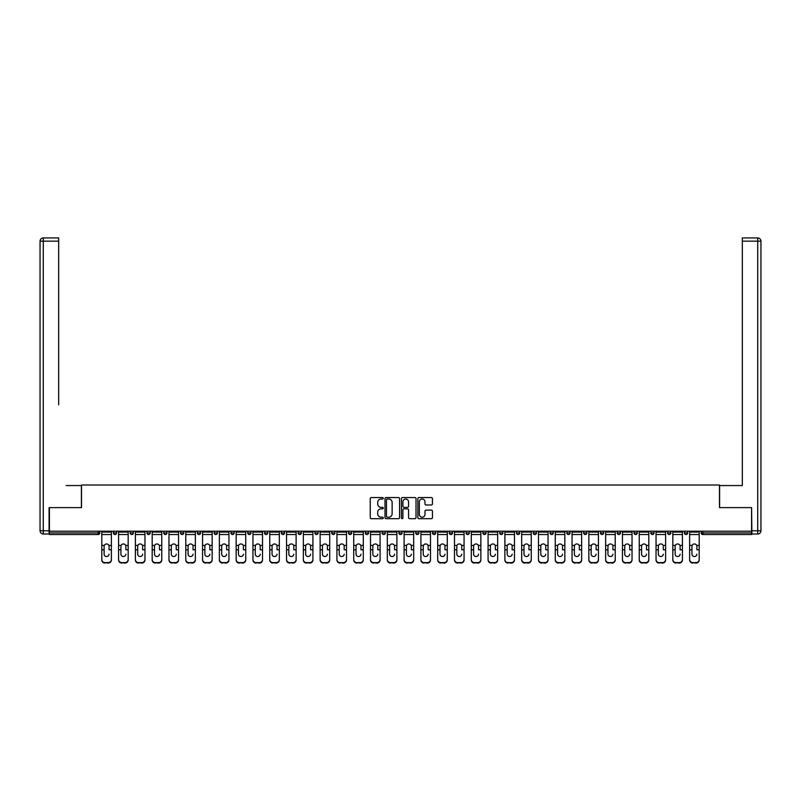 <?xml version="1.0" encoding="UTF-8"?>
<svg xmlns="http://www.w3.org/2000/svg" width="801" height="801" viewBox="0 0 801 801"><rect width="100%" height="100%" fill="white"/><g stroke="black" fill="none" stroke-linecap="round" stroke-linejoin="round"><path stroke-width="1.2" d="M383.279 498.282A0.741 0.741 0 0 0 382.538 497.541L371.304 497.541A1.061 1.061 0 0 0 370.252 498.592L370.252 517.616A1.061 1.061 0 0 0 371.304 518.678L382.538 518.678A0.741 0.741 0 0 0 383.279 517.937A0.741 0.741 0 0 0 382.538 517.196L381.086 517.196A3.384 3.384 0 0 1 377.702 513.811L377.702 512.229A3.384 3.384 0 0 1 381.086 508.845L382.538 508.845A0.741 0.741 0 0 0 383.279 508.104A0.741 0.741 0 0 0 382.538 507.363L381.086 507.363A3.384 3.384 0 0 1 377.702 503.989L377.702 502.397A3.384 3.384 0 0 1 381.086 499.023L382.538 499.023A0.741 0.741 0 0 0 383.279 498.282M431.389 504.99A1.061 1.061 0 0 0 432.44 503.929L432.44 498.592A1.061 1.061 0 0 0 431.389 497.541L418.913 497.541A1.061 1.061 0 0 0 417.862 498.592L417.862 517.616A1.061 1.061 0 0 0 418.913 518.678L431.389 518.678A1.061 1.061 0 0 0 432.44 517.616L432.44 511.168A1.061 1.061 0 0 0 431.389 510.117L426.052 510.117A1.061 1.061 0 0 0 424.991 511.168L424.991 514.372A2.824 2.824 0 0 1 422.167 517.196A2.824 2.824 0 0 1 419.334 514.372L419.334 501.847A2.824 2.824 0 0 1 422.167 499.023A2.824 2.824 0 0 1 424.991 501.847L424.991 503.929A1.061 1.061 0 0 0 426.052 504.99L431.389 504.99M51.785 237.927L43.284 237.927L58.673 237.927L51.785 237.927L58.673 237.927L58.673 241.161L43.284 241.161L43.284 530.773L49.091 530.773L49.091 507.624L81.502 507.624L81.502 485.016L719.498 485.016L719.498 507.624L751.588 507.624L751.588 531.203L49.412 531.203L49.412 532.925L98.183 532.925L98.183 531.203M49.412 507.624L49.412 531.203M399.579 498.592A1.061 1.061 0 0 0 398.518 497.541L386.052 497.541A1.061 1.061 0 0 0 384.991 498.592L384.991 517.616A1.061 1.061 0 0 0 386.052 518.678L398.518 518.678A1.061 1.061 0 0 0 399.579 517.616L399.579 498.592M402.482 497.541L414.948 497.541A1.061 1.061 0 0 1 416.009 498.592L416.009 517.616A1.061 1.061 0 0 1 414.948 518.678L409.611 518.678A1.061 1.061 0 0 1 408.56 517.616L408.56 509.907A1.061 1.061 0 0 0 407.499 508.845L403.964 508.845A1.061 1.061 0 0 0 402.903 509.907L402.903 517.937A0.741 0.741 0 0 1 402.162 518.678A0.741 0.741 0 0 1 401.421 517.937L401.421 498.592A1.061 1.061 0 0 1 402.482 497.541M99.805 531.203L99.805 532.925A1.612 1.612 0 0 1 98.183 534.537L49.412 534.537L49.412 532.925M751.588 531.203L751.588 534.537L702.817 534.537A1.612 1.612 0 0 1 701.195 532.925L701.195 531.203M113.372 532.925A1.612 1.612 0 0 0 114.984 534.537A1.612 1.612 0 0 0 116.596 532.925L116.596 531.203L116.596 532.925L113.372 532.925A1.612 1.612 0 0 0 114.984 534.537A1.612 1.612 0 0 1 113.372 532.925L113.372 531.203M98.183 534.537A1.612 1.612 0 0 0 99.805 532.925A1.612 1.612 0 0 1 98.183 534.537L98.183 532.925L99.805 532.925M130.162 531.203L130.162 532.925L130.162 531.203M133.397 531.203L133.397 532.925L133.397 531.203M146.953 532.925A1.612 1.612 0 0 0 148.575 534.537A1.612 1.612 0 0 0 150.188 532.925A1.612 1.612 0 0 1 148.575 534.537A1.612 1.612 0 0 0 150.188 532.925L150.188 531.203L150.188 532.925L146.953 532.925A1.612 1.612 0 0 0 148.575 534.537A1.612 1.612 0 0 1 146.953 532.925L146.953 531.203M163.754 531.203L163.754 532.925L163.754 531.203M166.978 531.203L166.978 532.925A1.612 1.612 0 0 1 165.366 534.537A1.612 1.612 0 0 1 163.754 532.925A1.612 1.612 0 0 0 165.366 534.537A1.612 1.612 0 0 0 166.978 532.925A1.612 1.612 0 0 1 165.366 534.537A1.612 1.612 0 0 1 163.754 532.925L166.978 532.925M180.545 532.925A1.612 1.612 0 0 0 182.167 534.537A1.612 1.612 0 0 0 183.779 532.925A1.612 1.612 0 0 1 182.167 534.537A1.612 1.612 0 0 0 183.779 532.925L183.779 531.203L183.779 532.925L180.545 532.925A1.612 1.612 0 0 0 182.167 534.537A1.612 1.612 0 0 1 180.545 532.925L180.545 531.203M200.57 531.203L200.57 532.925A1.612 1.612 0 0 1 198.958 534.537A1.612 1.612 0 0 1 197.346 532.925L197.346 531.203M215.749 534.537A1.612 1.612 0 0 0 217.371 532.925L217.371 531.203L217.371 532.925A1.612 1.612 0 0 1 215.749 534.537A1.612 1.612 0 0 1 214.137 532.925L214.137 531.203M234.162 531.203L234.162 532.925A1.612 1.612 0 0 1 232.55 534.537A1.612 1.612 0 0 1 230.938 532.925L230.938 531.203M250.963 531.203L250.963 532.925A1.612 1.612 0 0 1 249.341 534.537A1.612 1.612 0 0 1 247.729 532.925L247.729 531.203M264.52 531.203L264.52 532.925L264.52 531.203M267.754 531.203L267.754 532.925L267.754 531.203M284.545 531.203L284.545 532.925A1.612 1.612 0 0 1 282.933 534.537A1.612 1.612 0 0 1 281.321 532.925L281.321 531.203M298.112 531.203L298.112 532.925L298.112 531.203M301.346 531.203L301.346 532.925A1.612 1.612 0 0 1 299.724 534.537A1.612 1.612 0 0 1 298.112 532.925L301.346 532.925A1.612 1.612 0 0 1 299.724 534.537M318.137 531.203L318.137 532.925L314.913 532.925A1.612 1.612 0 0 0 316.525 534.537A1.612 1.612 0 0 1 314.913 532.925L314.913 531.203M334.938 531.203L334.938 532.925A1.612 1.612 0 0 1 333.316 534.537A1.612 1.612 0 0 1 331.704 532.925L331.704 531.203M351.729 531.203L351.729 532.925A1.612 1.612 0 0 1 350.117 534.537A1.612 1.612 0 0 1 348.495 532.925L348.495 531.203M365.296 531.203L365.296 532.925L365.296 531.203M368.52 531.203L368.52 532.925A1.612 1.612 0 0 1 366.908 534.537A1.612 1.612 0 0 1 365.296 532.925L368.52 532.925A1.612 1.612 0 0 1 366.908 534.537M383.709 534.537A1.612 1.612 0 0 0 385.321 532.925L385.321 531.203L385.321 532.925A1.612 1.612 0 0 1 383.709 534.537A1.612 1.612 0 0 1 382.087 532.925L382.087 531.203M402.112 531.203L402.112 532.925A1.612 1.612 0 0 1 400.5 534.537A1.612 1.612 0 0 1 398.888 532.925L398.888 531.203M418.913 531.203L418.913 532.925A1.612 1.612 0 0 1 417.291 534.537A1.612 1.612 0 0 1 415.679 532.925L415.679 531.203M432.48 531.203L432.48 532.925L432.48 531.203M435.704 531.203L435.704 532.925A1.612 1.612 0 0 1 434.092 534.537A1.612 1.612 0 0 1 432.48 532.925L435.704 532.925A1.612 1.612 0 0 1 434.092 534.537M449.271 531.203L449.271 532.925L449.271 531.203M452.505 531.203L452.505 532.925A1.612 1.612 0 0 1 450.883 534.537A1.612 1.612 0 0 1 449.271 532.925L452.505 532.925A1.612 1.612 0 0 1 450.883 534.537M466.062 531.203L466.062 532.925L466.062 531.203M469.296 531.203L469.296 532.925L469.296 531.203M482.863 531.203L482.863 532.925L482.863 531.203M486.087 531.203L486.087 532.925L486.087 531.203M502.888 531.203L502.888 532.925A1.612 1.612 0 0 1 501.276 534.537A1.612 1.612 0 0 1 499.654 532.925L499.654 531.203M519.679 531.203L519.679 532.925L516.455 532.925A1.612 1.612 0 0 0 518.067 534.537A1.612 1.612 0 0 1 516.455 532.925L516.455 531.203M536.48 531.203L536.48 532.925A1.612 1.612 0 0 1 534.858 534.537A1.612 1.612 0 0 1 533.246 532.925L533.246 531.203M550.037 531.203L550.037 532.925L550.037 531.203M553.271 531.203L553.271 532.925L553.271 531.203M570.062 531.203L570.062 532.925A1.612 1.612 0 0 1 568.45 534.537A1.612 1.612 0 0 1 566.838 532.925L566.838 531.203M586.863 531.203L586.863 532.925L583.629 532.925A1.612 1.612 0 0 0 585.251 534.537A1.612 1.612 0 0 1 583.629 532.925L583.629 531.203M603.654 531.203L603.654 532.925A1.612 1.612 0 0 1 602.042 534.537A1.612 1.612 0 0 1 600.43 532.925L600.43 531.203M620.455 531.203L620.455 532.925L617.221 532.925A1.612 1.612 0 0 0 618.833 534.537A1.612 1.612 0 0 1 617.221 532.925L617.221 531.203M637.246 531.203L637.246 532.925A1.612 1.612 0 0 1 635.634 534.537A1.612 1.612 0 0 1 634.022 532.925L634.022 531.203M654.047 531.203L654.047 532.925L650.812 532.925A1.612 1.612 0 0 0 652.425 534.537A1.612 1.612 0 0 1 650.812 532.925L650.812 531.203M670.837 531.203L670.837 532.925A1.612 1.612 0 0 1 669.225 534.537A1.612 1.612 0 0 1 667.603 532.925L667.603 531.203M687.628 531.203L687.628 532.925L684.404 532.925A1.612 1.612 0 0 0 686.016 534.537A1.612 1.612 0 0 1 684.404 532.925L684.404 531.203M131.775 534.537A1.612 1.612 0 0 1 130.162 532.925L133.397 532.925A1.612 1.612 0 0 1 131.775 534.537A1.612 1.612 0 0 0 133.397 532.925A1.612 1.612 0 0 1 131.775 534.537M266.142 534.537A1.612 1.612 0 0 1 264.52 532.925L267.754 532.925A1.612 1.612 0 0 1 266.142 534.537A1.612 1.612 0 0 0 267.754 532.925M316.525 534.537A1.612 1.612 0 0 0 318.137 532.925A1.612 1.612 0 0 1 316.525 534.537A1.612 1.612 0 0 1 314.913 532.925M467.684 534.537A1.612 1.612 0 0 1 466.062 532.925A1.612 1.612 0 0 0 467.684 534.537A1.612 1.612 0 0 0 469.296 532.925A1.612 1.612 0 0 1 467.684 534.537A1.612 1.612 0 0 1 466.062 532.925L469.296 532.925M484.475 534.537A1.612 1.612 0 0 1 482.863 532.925A1.612 1.612 0 0 0 484.475 534.537A1.612 1.612 0 0 0 486.087 532.925A1.612 1.612 0 0 1 484.475 534.537A1.612 1.612 0 0 1 482.863 532.925L486.087 532.925A1.612 1.612 0 0 1 484.475 534.537M519.679 532.925A1.612 1.612 0 0 1 518.067 534.537A1.612 1.612 0 0 0 519.679 532.925A1.612 1.612 0 0 1 518.067 534.537A1.612 1.612 0 0 1 516.455 532.925M551.659 534.537A1.612 1.612 0 0 1 550.037 532.925A1.612 1.612 0 0 0 551.659 534.537A1.612 1.612 0 0 0 553.271 532.925A1.612 1.612 0 0 1 551.659 534.537A1.612 1.612 0 0 1 550.037 532.925L553.271 532.925M585.251 534.537A1.612 1.612 0 0 0 586.863 532.925A1.612 1.612 0 0 1 585.251 534.537A1.612 1.612 0 0 1 583.629 532.925M620.455 532.925A1.612 1.612 0 0 1 618.833 534.537A1.612 1.612 0 0 0 620.455 532.925A1.612 1.612 0 0 1 618.833 534.537A1.612 1.612 0 0 1 617.221 532.925M652.425 534.537A1.612 1.612 0 0 0 654.047 532.925A1.612 1.612 0 0 1 652.425 534.537A1.612 1.612 0 0 1 650.812 532.925M669.225 534.537A1.612 1.612 0 0 0 670.837 532.925A1.612 1.612 0 0 1 669.225 534.537M686.016 534.537A1.612 1.612 0 0 0 687.628 532.925A1.612 1.612 0 0 1 686.016 534.537A1.612 1.612 0 0 1 684.404 532.925M702.817 531.203L702.817 534.537A1.612 1.612 0 0 1 701.195 532.925L751.588 532.925M387.213 499.023A0.741 0.741 0 0 0 386.472 499.764L386.472 516.455A0.741 0.741 0 0 0 387.213 517.196L388.745 517.196A3.384 3.384 0 0 0 392.13 513.811L392.13 502.397A3.384 3.384 0 0 0 388.745 499.023L387.213 499.023M408.56 501.897A2.824 2.824 0 0 0 405.727 499.073A2.824 2.824 0 0 0 402.903 501.897L402.903 506.312A1.061 1.061 0 0 0 403.964 507.363L407.499 507.363A1.061 1.061 0 0 0 408.56 506.312L408.56 501.897M109.056 546.352L109.056 549.796L111.379 549.796L111.379 531.203M101.797 550.257L101.797 560.009L101.797 545.411L104.31 545.411L104.11 546.352L104.31 545.411A2.473 2.373 0 0 1 108.866 545.411L111.379 545.411M106.583 556.505A2.473 2.343 180 0 0 109.056 554.162A2.473 2.343 180 0 1 106.583 556.505A2.473 2.343 180 0 1 104.11 554.162L104.11 546.352M111.379 559.559L111.379 560.009A3.234 3.054 180 0 1 108.145 563.073L108.145 562.612A3.234 3.054 0 0 0 111.379 559.559L111.379 549.796M101.797 559.559A3.234 3.054 0 0 0 105.021 562.612L108.145 563.073M105.021 563.073A3.234 3.054 180 0 1 101.797 560.009M105.021 562.612L108.145 562.612M101.797 545.411L101.797 531.203M81.392 507.624L81.392 485.556L66.103 485.556M58.673 241.161L58.673 404.805M49.091 530.773L49.091 533.997L43.284 533.997A3.234 3.234 0 0 1 40.05 530.773L40.05 241.161A3.234 3.234 0 0 1 43.284 237.927A3.234 3.234 0 0 0 40.05 241.161A3.234 3.234 0 0 1 43.284 237.927A3.234 3.234 0 0 0 40.05 241.161L43.284 241.161L43.284 237.927M734.897 485.556L742.327 485.556L742.327 237.927L757.716 237.927L742.327 237.927M719.608 507.624L719.608 485.556L742.327 485.556L742.327 404.805M751.909 530.773L757.716 530.773L757.716 241.161L760.95 241.161A3.234 3.234 0 0 0 757.716 237.927A3.234 3.234 0 0 1 760.95 241.161L760.95 530.773A3.234 3.234 0 0 1 757.716 533.997L751.909 533.997L751.588 507.624M125.857 546.352L125.857 549.796L128.17 549.796L128.17 531.203M118.588 550.257L118.588 560.009L118.588 545.411L121.101 545.411L120.901 546.352L121.101 545.411A2.473 2.373 0 0 1 125.657 545.411L128.17 545.411M123.384 556.505A2.473 2.343 180 0 0 125.857 554.162A2.473 2.343 180 0 1 123.384 556.505A2.473 2.343 180 0 1 120.901 554.162L120.901 546.352M142.648 546.352L142.648 549.796L144.961 549.796L144.961 531.203M135.389 550.257L135.389 560.009L135.389 545.411L137.892 545.411L137.702 546.352L137.892 545.411A2.473 2.373 0 0 1 142.458 545.411L144.961 545.411M140.175 556.505A2.473 2.343 180 0 0 142.648 554.162A2.473 2.343 180 0 1 140.175 556.505A2.473 2.343 180 0 1 137.702 554.162L137.702 546.352M159.449 546.352L159.449 549.796L161.762 549.796L161.762 531.203M152.18 550.257L152.18 560.009L152.18 545.411L154.693 545.411L154.493 546.352L154.693 545.411A2.473 2.373 0 0 1 159.249 545.411L161.762 545.411M156.966 556.505A2.473 2.343 180 0 0 159.449 554.162A2.473 2.343 180 0 1 156.966 556.505A2.473 2.343 180 0 1 154.493 554.162L154.493 546.352M176.24 546.352L176.24 549.796L178.553 549.796L178.553 531.203M168.971 550.257L168.971 560.009L168.971 545.411L171.484 545.411L171.294 546.352L171.484 545.411A2.473 2.373 0 0 1 176.04 545.411L178.553 545.411M173.767 556.505A2.473 2.343 180 0 0 176.24 554.162A2.473 2.343 180 0 1 173.767 556.505A2.473 2.343 180 0 1 171.294 554.162L171.294 546.352M193.041 546.352L193.041 549.796L195.354 549.796L195.354 531.203M185.772 550.257L185.772 560.009L185.772 545.411L188.285 545.411L188.085 546.352L188.285 545.411A2.473 2.373 0 0 1 192.841 545.411L195.354 545.411M190.558 556.505A2.473 2.343 180 0 0 193.041 554.162A2.473 2.343 180 0 1 190.558 556.505A2.473 2.343 180 0 1 188.085 554.162L188.085 546.352M128.17 559.559L128.17 560.009A3.234 3.054 180 0 1 124.936 563.073L124.936 562.612A3.234 3.054 0 0 0 128.17 559.559L128.17 549.796M118.588 559.559A3.234 3.054 0 0 0 121.822 562.612L124.936 563.073M121.822 563.073A3.234 3.054 180 0 1 118.588 560.009M121.822 562.612L124.936 562.612M118.588 545.411L118.588 531.203M144.961 559.559L144.961 560.009A3.234 3.054 180 0 1 141.737 563.073L141.737 562.612A3.234 3.054 0 0 0 144.961 559.559L144.961 549.796M135.389 559.559A3.234 3.054 0 0 0 138.613 562.612L141.737 563.073M138.613 563.073A3.234 3.054 180 0 1 135.389 560.009M138.613 562.612L141.737 562.612M135.389 545.411L135.389 531.203M161.762 559.559L161.762 560.009A3.234 3.054 180 0 1 158.528 563.073L158.528 562.612A3.234 3.054 0 0 0 161.762 559.559L161.762 549.796M152.18 559.559A3.234 3.054 0 0 0 155.414 562.612L158.528 563.073M155.414 563.073A3.234 3.054 180 0 1 152.18 560.009M155.414 562.612L158.528 562.612M152.18 545.411L152.18 531.203M178.553 559.559L178.553 560.009A3.234 3.054 180 0 1 175.329 563.073L175.329 562.612A3.234 3.054 0 0 0 178.553 559.559L178.553 549.796M168.971 559.559A3.234 3.054 0 0 0 172.205 562.612L175.329 563.073M172.205 563.073A3.234 3.054 180 0 1 168.971 560.009M172.205 562.612L175.329 562.612M168.971 545.411L168.971 531.203M195.354 559.559L195.354 560.009A3.234 3.054 180 0 1 192.12 563.073L192.12 562.612A3.234 3.054 0 0 0 195.354 559.559L195.354 549.796M185.772 559.559A3.234 3.054 0 0 0 188.996 562.612L192.12 563.073M188.996 563.073A3.234 3.054 180 0 1 185.772 560.009M188.996 562.612L192.12 562.612M185.772 545.411L185.772 531.203M209.832 546.352L209.832 549.796L212.145 549.796L212.145 531.203M202.563 550.257L202.563 560.009L202.563 545.411L205.076 545.411L204.876 546.352L205.076 545.411A2.473 2.373 0 0 1 209.632 545.411L212.145 545.411M207.359 556.505A2.473 2.343 180 0 0 209.832 554.162A2.473 2.343 180 0 1 207.359 556.505A2.473 2.343 180 0 1 204.876 554.162L204.876 546.352M212.145 559.559L212.145 560.009A3.234 3.054 180 0 1 208.921 563.073L208.921 562.612A3.234 3.054 0 0 0 212.145 559.559L212.145 549.796M202.563 559.559A3.234 3.054 0 0 0 205.797 562.612L208.921 563.073M205.797 563.073A3.234 3.054 180 0 1 202.563 560.009M205.797 562.612L208.921 562.612M202.563 545.411L202.563 531.203M226.623 546.352L226.623 549.796L228.946 549.796L228.946 531.203M219.364 550.257L219.364 560.009L219.364 545.411L221.877 545.411L221.677 546.352L221.877 545.411A2.473 2.373 0 0 1 226.433 545.411L228.946 545.411M224.15 556.505A2.473 2.343 180 0 0 226.623 554.162A2.473 2.343 180 0 1 224.15 556.505A2.473 2.343 180 0 1 221.677 554.162L221.677 546.352M228.946 559.559L228.946 560.009A3.234 3.054 180 0 1 225.712 563.073L225.712 562.612A3.234 3.054 0 0 0 228.946 559.559L228.946 549.796M219.364 559.559A3.234 3.054 0 0 0 222.588 562.612L225.712 563.073M222.588 563.073A3.234 3.054 180 0 1 219.364 560.009M222.588 562.612L225.712 562.612M219.364 545.411L219.364 531.203M243.424 546.352L243.424 549.796L245.737 549.796L245.737 531.203M236.155 550.257L236.155 560.009L236.155 545.411L238.668 545.411L238.468 546.352L238.668 545.411A2.473 2.373 0 0 1 243.224 545.411L245.737 545.411M240.951 556.505A2.473 2.343 180 0 0 243.424 554.162A2.473 2.343 180 0 1 240.951 556.505A2.473 2.343 180 0 1 238.468 554.162L238.468 546.352M245.737 559.559L245.737 560.009A3.234 3.054 180 0 1 242.503 563.073L242.503 562.612A3.234 3.054 0 0 0 245.737 559.559L245.737 549.796M236.155 559.559A3.234 3.054 0 0 0 239.389 562.612L242.503 563.073M239.389 563.073A3.234 3.054 180 0 1 236.155 560.009M239.389 562.612L242.503 562.612M236.155 545.411L236.155 531.203M260.215 546.352L260.215 549.796L262.528 549.796L262.528 531.203M252.946 550.257L252.946 560.009L252.946 545.411L255.459 545.411L255.269 546.352L255.459 545.411A2.473 2.373 0 0 1 260.025 545.411L262.528 545.411M257.742 556.505A2.473 2.343 180 0 0 260.215 554.162A2.473 2.343 180 0 1 257.742 556.505A2.473 2.343 180 0 1 255.269 554.162L255.269 546.352M262.528 559.559L262.528 560.009A3.234 3.054 180 0 1 259.304 563.073L259.304 562.612A3.234 3.054 0 0 0 262.528 559.559L262.528 549.796M252.946 559.559A3.234 3.054 0 0 0 256.18 562.612L259.304 563.073M256.18 563.073A3.234 3.054 180 0 1 252.946 560.009M256.18 562.612L259.304 562.612M252.946 545.411L252.946 531.203M277.016 546.352L277.016 549.796L279.329 549.796L279.329 531.203M269.747 550.257L269.747 560.009L269.747 545.411L272.26 545.411L272.06 546.352L272.26 545.411A2.473 2.373 0 0 1 276.816 545.411L279.329 545.411M274.533 556.505A2.473 2.343 180 0 0 277.016 554.162A2.473 2.343 180 0 1 274.533 556.505A2.473 2.343 180 0 1 272.06 554.162L272.06 546.352M279.329 559.559L279.329 560.009A3.234 3.054 180 0 1 276.095 563.073L276.095 562.612A3.234 3.054 0 0 0 279.329 559.559L279.329 549.796M269.747 559.559A3.234 3.054 0 0 0 272.971 562.612L276.095 563.073M272.971 563.073A3.234 3.054 180 0 1 269.747 560.009M272.971 562.612L276.095 562.612M269.747 545.411L269.747 531.203M293.807 546.352L293.807 549.796L296.12 549.796L296.12 531.203M286.538 550.257L286.538 560.009L286.538 545.411L289.051 545.411L288.851 546.352L289.051 545.411A2.473 2.373 0 0 1 293.607 545.411L296.12 545.411M291.334 556.505A2.473 2.343 180 0 0 293.807 554.162A2.473 2.343 180 0 1 291.334 556.505A2.473 2.343 180 0 1 288.851 554.162L288.851 546.352M296.12 559.559L296.12 560.009A3.234 3.054 180 0 1 292.896 563.073L292.896 562.612A3.234 3.054 0 0 0 296.12 559.559L296.12 549.796M286.538 559.559A3.234 3.054 0 0 0 289.772 562.612L292.896 563.073M289.772 563.073A3.234 3.054 180 0 1 286.538 560.009M289.772 562.612L292.896 562.612M286.538 545.411L286.538 531.203M310.608 546.352L310.608 549.796L312.921 549.796L312.921 531.203M303.339 550.257L303.339 560.009L303.339 545.411L305.852 545.411L305.652 546.352L305.852 545.411A2.473 2.373 0 0 1 310.408 545.411L312.921 545.411M308.125 556.505A2.473 2.343 180 0 0 310.608 554.162A2.473 2.343 180 0 1 308.125 556.505A2.473 2.343 180 0 1 305.652 554.162L305.652 546.352M312.921 559.559L312.921 560.009A3.234 3.054 180 0 1 309.687 563.073L309.687 562.612A3.234 3.054 0 0 0 312.921 559.559L312.921 549.796M303.339 559.559A3.234 3.054 0 0 0 306.563 562.612L309.687 563.073M306.563 563.073A3.234 3.054 180 0 1 303.339 560.009M306.563 562.612L309.687 562.612M303.339 545.411L303.339 531.203M327.399 546.352L327.399 549.796L329.712 549.796L329.712 531.203M320.13 550.257L320.13 560.009L320.13 545.411L322.643 545.411L322.443 546.352L322.643 545.411A2.473 2.373 0 0 1 327.198 545.411L329.712 545.411M329.712 560.009L329.712 560.009A3.234 3.054 180 0 1 326.488 563.073L326.488 562.612A3.234 3.054 0 0 0 329.712 559.559L329.712 549.796M324.926 556.505A2.473 2.343 180 0 0 327.399 554.162A2.473 2.343 180 0 1 324.926 556.505A2.473 2.343 180 0 1 322.443 554.162L322.443 546.352M320.13 559.559A3.234 3.054 0 0 0 323.364 562.612L326.488 563.073M323.364 563.073A3.234 3.054 180 0 1 320.13 560.009M323.364 562.612L326.488 562.612M320.13 545.411L320.13 531.203M344.19 546.352L344.19 549.796L346.513 549.796L346.513 531.203M336.931 550.257L336.931 560.009L336.931 545.411L339.434 545.411L339.244 546.352L339.434 545.411A2.473 2.373 0 0 1 343.999 545.411L346.513 545.411M346.513 560.009L346.513 560.009A3.234 3.054 180 0 1 343.279 563.073L343.279 562.612A3.234 3.054 0 0 0 346.513 559.559L346.513 549.796M341.717 556.505A2.473 2.343 180 0 0 344.19 554.162A2.473 2.343 180 0 1 341.717 556.505A2.473 2.343 180 0 1 339.244 554.162L339.244 546.352M336.931 559.559A3.234 3.054 0 0 0 340.155 562.612L343.279 563.073M340.155 563.073A3.234 3.054 180 0 1 336.931 560.009M340.155 562.612L343.279 562.612M336.931 545.411L336.931 531.203M360.991 546.352L360.991 549.796L363.304 549.796L363.304 531.203M353.722 550.257L353.722 560.009L353.722 545.411L356.235 545.411L356.034 546.352L356.235 545.411A2.473 2.373 0 0 1 360.79 545.411L363.304 545.411M358.508 556.505A2.473 2.343 180 0 0 360.991 554.162A2.473 2.343 180 0 1 358.508 556.505A2.473 2.343 180 0 1 356.034 554.162L356.034 546.352M363.304 559.559L363.304 560.009A3.234 3.054 180 0 1 360.07 563.073L360.07 562.612A3.234 3.054 0 0 0 363.304 559.559L363.304 549.796M353.722 559.559A3.234 3.054 0 0 0 356.956 562.612L360.07 563.073M356.956 563.073A3.234 3.054 180 0 1 353.722 560.009M356.956 562.612L360.07 562.612M353.722 545.411L353.722 531.203M377.782 546.352L377.782 549.796L380.095 549.796L380.095 531.203M370.513 550.257L370.513 560.009L370.513 545.411L373.026 545.411L372.835 546.352L373.026 545.411A2.473 2.373 0 0 1 377.581 545.411L380.095 545.411M375.309 556.505A2.473 2.343 180 0 0 377.782 554.162A2.473 2.343 180 0 1 375.309 556.505A2.473 2.343 180 0 1 372.835 554.162L372.835 546.352M380.095 559.559L380.095 560.009A3.234 3.054 180 0 1 376.87 563.073L376.87 562.612A3.234 3.054 0 0 0 380.095 559.559L380.095 549.796M370.513 559.559A3.234 3.054 0 0 0 373.747 562.612L376.87 563.073M373.747 563.073A3.234 3.054 180 0 1 370.513 560.009M373.747 562.612L376.87 562.612M370.513 545.411L370.513 531.203M394.583 546.352L394.583 549.796L396.895 549.796L396.895 531.203M387.314 550.257L387.314 560.009L387.314 545.411L389.827 545.411L389.626 546.352L389.827 545.411A2.473 2.373 0 0 1 394.382 545.411L396.895 545.411M396.895 560.009L396.895 560.009A3.234 3.054 180 0 1 393.661 563.073L393.661 562.612A3.234 3.054 0 0 0 396.895 559.559L396.895 549.796M392.1 556.505A2.473 2.343 180 0 0 394.583 554.162A2.473 2.343 180 0 1 392.1 556.505A2.473 2.343 180 0 1 389.626 554.162L389.626 546.352M387.314 559.559A3.234 3.054 0 0 0 390.538 562.612L393.661 563.073M390.538 563.073A3.234 3.054 180 0 1 387.314 560.009M390.538 562.612L393.661 562.612M387.314 545.411L387.314 531.203M411.374 546.352L411.374 549.796L413.686 549.796L413.686 531.203M404.105 550.257L404.105 560.009L404.105 545.411L406.618 545.411L406.417 546.352L406.618 545.411A2.473 2.373 0 0 1 411.173 545.411L413.686 545.411M408.9 556.505A2.473 2.343 180 0 0 411.374 554.162A2.473 2.343 180 0 1 408.9 556.505A2.473 2.343 180 0 1 406.417 554.162L406.417 546.352M413.686 559.559L413.686 560.009A3.234 3.054 180 0 1 410.462 563.073L410.462 562.612A3.234 3.054 0 0 0 413.686 559.559L413.686 549.796M404.105 559.559A3.234 3.054 0 0 0 407.339 562.612L410.462 563.073M407.339 563.073A3.234 3.054 180 0 1 404.105 560.009M407.339 562.612L410.462 562.612M404.105 545.411L404.105 531.203M428.165 546.352L428.165 549.796L430.487 549.796L430.487 531.203M420.905 550.257L420.905 560.009L420.905 545.411L423.419 545.411L423.218 546.352L423.419 545.411A2.473 2.373 0 0 1 427.974 545.411L430.487 545.411M425.691 556.505A2.473 2.343 180 0 0 428.165 554.162A2.473 2.343 180 0 1 425.691 556.505A2.473 2.343 180 0 1 423.218 554.162L423.218 546.352M430.487 559.559L430.487 560.009A3.234 3.054 180 0 1 427.253 563.073L427.253 562.612A3.234 3.054 0 0 0 430.487 559.559L430.487 549.796M420.905 559.559A3.234 3.054 0 0 0 424.13 562.612L427.253 563.073M424.13 563.073A3.234 3.054 180 0 1 420.905 560.009M424.13 562.612L427.253 562.612M420.905 545.411L420.905 531.203M444.966 546.352L444.966 549.796L447.278 549.796L447.278 531.203M437.696 550.257L437.696 560.009L437.696 545.411L440.21 545.411L440.009 546.352L440.21 545.411A2.473 2.373 0 0 1 444.765 545.411L447.278 545.411M442.492 556.505A2.473 2.343 180 0 0 444.966 554.162A2.473 2.343 180 0 1 442.492 556.505A2.473 2.343 180 0 1 440.009 554.162L440.009 546.352M447.278 559.559L447.278 560.009A3.234 3.054 180 0 1 444.044 563.073L444.044 562.612A3.234 3.054 0 0 0 447.278 559.559L447.278 549.796M437.696 559.559A3.234 3.054 0 0 0 440.93 562.612L444.044 563.073M440.93 563.073A3.234 3.054 180 0 1 437.696 560.009M440.93 562.612L444.044 562.612M437.696 545.411L437.696 531.203M461.756 546.352L461.756 549.796L464.069 549.796L464.069 531.203M454.487 550.257L454.487 560.009L454.487 545.411L457.001 545.411L456.81 546.352L457.001 545.411A2.473 2.373 0 0 1 461.566 545.411L464.069 545.411M459.283 556.505A2.473 2.343 180 0 0 461.756 554.162A2.473 2.343 180 0 1 459.283 556.505A2.473 2.343 180 0 1 456.81 554.162L456.81 546.352M464.069 559.559L464.069 560.009A3.234 3.054 180 0 1 460.845 563.073L460.845 562.612A3.234 3.054 0 0 0 464.069 559.559L464.069 549.796M454.487 559.559A3.234 3.054 0 0 0 457.721 562.612L460.845 563.073M457.721 563.073A3.234 3.054 180 0 1 454.487 560.009M457.721 562.612L460.845 562.612M454.487 545.411L454.487 531.203M478.557 546.352L478.557 549.796L480.87 549.796L480.87 531.203M471.288 550.257L471.288 560.009L471.288 545.411L473.802 545.411L473.601 546.352L473.802 545.411A2.473 2.373 0 0 1 478.357 545.411L480.87 545.411M476.074 556.505A2.473 2.343 180 0 0 478.557 554.162A2.473 2.343 180 0 1 476.074 556.505A2.473 2.343 180 0 1 473.601 554.162L473.601 546.352M480.87 559.559L480.87 560.009A3.234 3.054 180 0 1 477.636 563.073L477.636 562.612A3.234 3.054 0 0 0 480.87 559.559L480.87 549.796M471.288 559.559A3.234 3.054 0 0 0 474.512 562.612L477.636 563.073M474.512 563.073A3.234 3.054 180 0 1 471.288 560.009M474.512 562.612L477.636 562.612M471.288 545.411L471.288 531.203M495.348 546.352L495.348 549.796L497.661 549.796L497.661 531.203M488.079 550.257L488.079 560.009L488.079 545.411L490.592 545.411L490.392 546.352L490.592 545.411A2.473 2.373 0 0 1 495.148 545.411L497.661 545.411M492.875 556.505A2.473 2.343 180 0 0 495.348 554.162A2.473 2.343 180 0 1 492.875 556.505A2.473 2.343 180 0 1 490.392 554.162L490.392 546.352M497.661 559.559L497.661 560.009A3.234 3.054 180 0 1 494.437 563.073L494.437 562.612A3.234 3.054 0 0 0 497.661 559.559L497.661 549.796M488.079 559.559A3.234 3.054 0 0 0 491.313 562.612L494.437 563.073M491.313 563.073A3.234 3.054 180 0 1 488.079 560.009M491.313 562.612L494.437 562.612M488.079 545.411L488.079 531.203M512.149 546.352L512.149 549.796L514.462 549.796L514.462 531.203M504.88 550.257L504.88 560.009L504.88 545.411L507.393 545.411L507.193 546.352L507.393 545.411A2.473 2.373 0 0 1 511.949 545.411L514.462 545.411M509.666 556.505A2.473 2.343 180 0 0 512.149 554.162A2.473 2.343 180 0 1 509.666 556.505A2.473 2.343 180 0 1 507.193 554.162L507.193 546.352M514.462 559.559L514.462 560.009A3.234 3.054 180 0 1 511.228 563.073L511.228 562.612A3.234 3.054 0 0 0 514.462 559.559L514.462 549.796M504.88 559.559A3.234 3.054 0 0 0 508.104 562.612L511.228 563.073M508.104 563.073A3.234 3.054 180 0 1 504.88 560.009M508.104 562.612L511.228 562.612M504.88 545.411L504.88 531.203M528.94 546.352L528.94 549.796L531.253 549.796L531.253 531.203M521.671 550.257L521.671 560.009L521.671 545.411L524.184 545.411L523.984 546.352L524.184 545.411A2.473 2.373 0 0 1 528.74 545.411L531.253 545.411M526.467 556.505A2.473 2.343 180 0 0 528.94 554.162A2.473 2.343 180 0 1 526.467 556.505A2.473 2.343 180 0 1 523.984 554.162L523.984 546.352M531.253 559.559L531.253 560.009A3.234 3.054 180 0 1 528.029 563.073L528.029 562.612A3.234 3.054 0 0 0 531.253 559.559L531.253 549.796M521.671 559.559A3.234 3.054 0 0 0 524.905 562.612L528.029 563.073M524.905 563.073A3.234 3.054 180 0 1 521.671 560.009M524.905 562.612L528.029 562.612M521.671 545.411L521.671 531.203M545.731 546.352L545.731 549.796L548.054 549.796L548.054 531.203M538.472 550.257L538.472 560.009L538.472 545.411L540.975 545.411L540.785 546.352L540.975 545.411A2.473 2.373 0 0 1 545.541 545.411L548.054 545.411M543.258 556.505A2.473 2.343 180 0 0 545.731 554.162A2.473 2.343 180 0 1 543.258 556.505A2.473 2.343 180 0 1 540.785 554.162L540.785 546.352M548.054 559.559L548.054 560.009A3.234 3.054 180 0 1 544.82 563.073L544.82 562.612A3.234 3.054 0 0 0 548.054 559.559L548.054 549.796M538.472 559.559A3.234 3.054 0 0 0 541.696 562.612L544.82 563.073M541.696 563.073A3.234 3.054 180 0 1 538.472 560.009M541.696 562.612L544.82 562.612M538.472 545.411L538.472 531.203M562.532 546.352L562.532 549.796L564.845 549.796L564.845 531.203M555.263 550.257L555.263 560.009L555.263 545.411L557.776 545.411L557.576 546.352L557.776 545.411A2.473 2.373 0 0 1 562.332 545.411L564.845 545.411M560.049 556.505A2.473 2.343 180 0 0 562.532 554.162A2.473 2.343 180 0 1 560.049 556.505A2.473 2.343 180 0 1 557.576 554.162L557.576 546.352M564.845 559.559L564.845 560.009A3.234 3.054 180 0 1 561.611 563.073L561.611 562.612A3.234 3.054 0 0 0 564.845 559.559L564.845 549.796M555.263 559.559A3.234 3.054 0 0 0 558.497 562.612L561.611 563.073M558.497 563.073A3.234 3.054 180 0 1 555.263 560.009M558.497 562.612L561.611 562.612M555.263 545.411L555.263 531.203M579.323 546.352L579.323 549.796L581.636 549.796L581.636 531.203M572.054 550.257L572.054 560.009L572.054 545.411L574.567 545.411L574.377 546.352L574.567 545.411A2.473 2.373 0 0 1 579.123 545.411L581.636 545.411M576.85 556.505A2.473 2.343 180 0 0 579.323 554.162A2.473 2.343 180 0 1 576.85 556.505A2.473 2.343 180 0 1 574.377 554.162L574.377 546.352M581.636 559.559L581.636 560.009A3.234 3.054 180 0 1 578.412 563.073L578.412 562.612A3.234 3.054 0 0 0 581.636 559.559L581.636 549.796M572.054 559.559A3.234 3.054 0 0 0 575.288 562.612L578.412 563.073M575.288 563.073A3.234 3.054 180 0 1 572.054 560.009M575.288 562.612L578.412 562.612M572.054 545.411L572.054 531.203M596.124 546.352L596.124 549.796L598.437 549.796L598.437 531.203M588.855 550.257L588.855 560.009L588.855 545.411L591.368 545.411L591.168 546.352L591.368 545.411A2.473 2.373 0 0 1 595.924 545.411L598.437 545.411M593.641 556.505A2.473 2.343 180 0 0 596.124 554.162A2.473 2.343 180 0 1 593.641 556.505A2.473 2.343 180 0 1 591.168 554.162L591.168 546.352M598.437 559.559L598.437 560.009A3.234 3.054 180 0 1 595.203 563.073L595.203 562.612A3.234 3.054 0 0 0 598.437 559.559L598.437 549.796M588.855 559.559A3.234 3.054 0 0 0 592.079 562.612L595.203 563.073M592.079 563.073A3.234 3.054 180 0 1 588.855 560.009M592.079 562.612L595.203 562.612M588.855 545.411L588.855 531.203M612.915 546.352L612.915 549.796L615.228 549.796L615.228 531.203M605.646 550.257L605.646 560.009L605.646 545.411L608.159 545.411L607.959 546.352L608.159 545.411A2.473 2.373 0 0 1 612.715 545.411L615.228 545.411M610.442 556.505A2.473 2.343 180 0 0 612.915 554.162A2.473 2.343 180 0 1 610.442 556.505A2.473 2.343 180 0 1 607.959 554.162L607.959 546.352M615.228 559.559L615.228 560.009A3.234 3.054 180 0 1 612.004 563.073L612.004 562.612A3.234 3.054 0 0 0 615.228 559.559L615.228 549.796M605.646 559.559A3.234 3.054 0 0 0 608.88 562.612L612.004 563.073M608.88 563.073A3.234 3.054 180 0 1 605.646 560.009M608.88 562.612L612.004 562.612M605.646 545.411L605.646 531.203M629.706 546.352L629.706 549.796L632.029 549.796L632.029 531.203M622.447 550.257L622.447 560.009L622.447 545.411L624.96 545.411L624.76 546.352L624.96 545.411A2.473 2.373 0 0 1 629.516 545.411L632.029 545.411M627.233 556.505A2.473 2.343 180 0 0 629.706 554.162A2.473 2.343 180 0 1 627.233 556.505A2.473 2.343 180 0 1 624.76 554.162L624.76 546.352M632.029 559.559L632.029 560.009A3.234 3.054 180 0 1 628.795 563.073L628.795 562.612A3.234 3.054 0 0 0 632.029 559.559L632.029 549.796M622.447 559.559A3.234 3.054 0 0 0 625.671 562.612L628.795 563.073M625.671 563.073A3.234 3.054 180 0 1 622.447 560.009M625.671 562.612L628.795 562.612M622.447 545.411L622.447 531.203M646.507 546.352L646.507 549.796L648.82 549.796L648.82 531.203M639.238 550.257L639.238 560.009L639.238 545.411L641.751 545.411L641.551 546.352L641.751 545.411A2.473 2.373 0 0 1 646.307 545.411L648.82 545.411M644.034 556.505A2.473 2.343 180 0 0 646.507 554.162A2.473 2.343 180 0 1 644.034 556.505A2.473 2.343 180 0 1 641.551 554.162L641.551 546.352M648.82 559.559L648.82 560.009A3.234 3.054 180 0 1 645.586 563.073L645.586 562.612A3.234 3.054 0 0 0 648.82 559.559L648.82 549.796M639.238 559.559A3.234 3.054 0 0 0 642.472 562.612L645.586 563.073M642.472 563.073A3.234 3.054 180 0 1 639.238 560.009M642.472 562.612L645.586 562.612M639.238 545.411L639.238 531.203M663.298 546.352L663.298 549.796L665.611 549.796L665.611 531.203M656.039 550.257L656.039 560.009L656.039 545.411L658.542 545.411L658.352 546.352L658.542 545.411A2.473 2.373 0 0 1 663.108 545.411L665.611 545.411M660.825 556.505A2.473 2.343 180 0 0 663.298 554.162A2.473 2.343 180 0 1 660.825 556.505A2.473 2.343 180 0 1 658.352 554.162L658.352 546.352M665.611 559.559L665.611 560.009A3.234 3.054 180 0 1 662.387 563.073L662.387 562.612A3.234 3.054 0 0 0 665.611 559.559L665.611 549.796M656.039 559.559A3.234 3.054 0 0 0 659.263 562.612L662.387 563.073M659.263 563.073A3.234 3.054 180 0 1 656.039 560.009M659.263 562.612L662.387 562.612M656.039 545.411L656.039 531.203M680.099 546.352L680.099 549.796L682.412 549.796L682.412 531.203M672.83 550.257L672.83 560.009L672.83 545.411L675.343 545.411L675.143 546.352L675.343 545.411A2.473 2.373 0 0 1 679.899 545.411L682.412 545.411M677.616 556.505A2.473 2.343 180 0 0 680.099 554.162A2.473 2.343 180 0 1 677.616 556.505A2.473 2.343 180 0 1 675.143 554.162L675.143 546.352M682.412 559.559L682.412 560.009A3.234 3.054 180 0 1 679.178 563.073L679.178 562.612A3.234 3.054 0 0 0 682.412 559.559L682.412 549.796M672.83 559.559A3.234 3.054 0 0 0 676.064 562.612L679.178 563.073M676.064 563.073A3.234 3.054 180 0 1 672.83 560.009M676.064 562.612L679.178 562.612M672.83 545.411L672.83 531.203M696.89 546.352L696.89 549.796L699.203 549.796L699.203 531.203M689.621 550.257L689.621 560.009L689.621 545.411L692.134 545.411L691.944 546.352L692.134 545.411A2.473 2.373 0 0 1 696.69 545.411L699.203 545.411M694.417 556.505A2.473 2.343 180 0 0 696.89 554.162A2.473 2.343 180 0 1 694.417 556.505A2.473 2.343 180 0 1 691.944 554.162L691.944 546.352M699.203 559.559L699.203 560.009A3.234 3.054 180 0 1 695.979 563.073L695.979 562.612A3.234 3.054 0 0 0 699.203 559.559L699.203 549.796M689.621 559.559A3.234 3.054 0 0 0 692.855 562.612L695.979 563.073M692.855 563.073A3.234 3.054 180 0 1 689.621 560.009M692.855 562.612L695.979 562.612M689.621 545.411L689.621 531.203M114.984 534.537A1.612 1.612 0 0 0 116.596 532.925M198.958 534.537A1.612 1.612 0 0 0 200.57 532.925L197.346 532.925M217.371 532.925L214.137 532.925M232.55 534.537A1.612 1.612 0 0 0 234.162 532.925L230.938 532.925M249.341 534.537A1.612 1.612 0 0 0 250.963 532.925L247.729 532.925M282.933 534.537A1.612 1.612 0 0 0 284.545 532.925L281.321 532.925M333.316 534.537A1.612 1.612 0 0 0 334.938 532.925L331.704 532.925M350.117 534.537A1.612 1.612 0 0 0 351.729 532.925L348.495 532.925M385.321 532.925L382.087 532.925M400.5 534.537A1.612 1.612 0 0 0 402.112 532.925L398.888 532.925M417.291 534.537A1.612 1.612 0 0 0 418.913 532.925L415.679 532.925M501.276 534.537A1.612 1.612 0 0 0 502.888 532.925L499.654 532.925M534.858 534.537A1.612 1.612 0 0 0 536.48 532.925L533.246 532.925M568.45 534.537A1.612 1.612 0 0 0 570.062 532.925L566.838 532.925M602.042 534.537A1.612 1.612 0 0 0 603.654 532.925L600.43 532.925M635.634 534.537A1.612 1.612 0 0 0 637.246 532.925L634.022 532.925M670.837 532.925L667.603 532.925M702.817 534.537A1.612 1.612 0 0 1 701.195 532.925M101.797 549.796L104.11 549.796M101.797 534.537L111.379 534.537M101.797 532.094L111.379 532.094M43.284 533.997L43.284 530.773L40.05 530.773M757.716 237.927L757.716 241.161L742.327 241.161M760.95 530.773L757.716 530.773L757.716 533.997M118.588 549.796L120.901 549.796M118.588 534.537L128.17 534.537M118.588 532.094L128.17 532.094M135.389 549.796L137.702 549.796M135.389 534.537L144.961 534.537M135.389 532.094L144.961 532.094M152.18 549.796L154.493 549.796M152.18 534.537L161.762 534.537M152.18 532.094L161.762 532.094M168.971 549.796L171.294 549.796M168.971 534.537L178.553 534.537M168.971 532.094L178.553 532.094M185.772 549.796L188.085 549.796M185.772 534.537L195.354 534.537M185.772 532.094L195.354 532.094M202.563 549.796L204.876 549.796M202.563 534.537L212.145 534.537M202.563 532.094L212.145 532.094M219.364 549.796L221.677 549.796M219.364 534.537L228.946 534.537M219.364 532.094L228.946 532.094M236.155 549.796L238.468 549.796M236.155 534.537L245.737 534.537M236.155 532.094L245.737 532.094M252.946 549.796L255.269 549.796M252.946 534.537L262.528 534.537M252.946 532.094L262.528 532.094M269.747 549.796L272.06 549.796M269.747 534.537L279.329 534.537M269.747 532.094L279.329 532.094M286.538 549.796L288.851 549.796M286.538 534.537L296.12 534.537M286.538 532.094L296.12 532.094M303.339 549.796L305.652 549.796M303.339 534.537L312.921 534.537M303.339 532.094L312.921 532.094M320.13 549.796L322.443 549.796M320.13 534.537L329.712 534.537M320.13 532.094L329.712 532.094M336.931 549.796L339.244 549.796M336.931 534.537L346.513 534.537M336.931 532.094L346.513 532.094M353.722 549.796L356.034 549.796M353.722 534.537L363.304 534.537M353.722 532.094L363.304 532.094M370.513 549.796L372.835 549.796M370.513 534.537L380.095 534.537M370.513 532.094L380.095 532.094M387.314 549.796L389.626 549.796M387.314 534.537L396.895 534.537M387.314 532.094L396.895 532.094M404.105 549.796L406.417 549.796M404.105 534.537L413.686 534.537M404.105 532.094L413.686 532.094M420.905 549.796L423.218 549.796M420.905 534.537L430.487 534.537M420.905 532.094L430.487 532.094M437.696 549.796L440.009 549.796M437.696 534.537L447.278 534.537M437.696 532.094L447.278 532.094M454.487 549.796L456.81 549.796M454.487 534.537L464.069 534.537M454.487 532.094L464.069 532.094M471.288 549.796L473.601 549.796M471.288 534.537L480.87 534.537M471.288 532.094L480.87 532.094M488.079 549.796L490.392 549.796M488.079 534.537L497.661 534.537M488.079 532.094L497.661 532.094M504.88 549.796L507.193 549.796M504.88 534.537L514.462 534.537M504.88 532.094L514.462 532.094M521.671 549.796L523.984 549.796M521.671 534.537L531.253 534.537M521.671 532.094L531.253 532.094M538.472 549.796L540.785 549.796M538.472 534.537L548.054 534.537M538.472 532.094L548.054 532.094M555.263 549.796L557.576 549.796M555.263 534.537L564.845 534.537M555.263 532.094L564.845 532.094M572.054 549.796L574.377 549.796M572.054 534.537L581.636 534.537M572.054 532.094L581.636 532.094M588.855 549.796L591.168 549.796M588.855 534.537L598.437 534.537M588.855 532.094L598.437 532.094M605.646 549.796L607.959 549.796M605.646 534.537L615.228 534.537M605.646 532.094L615.228 532.094M622.447 549.796L624.76 549.796M622.447 534.537L632.029 534.537M622.447 532.094L632.029 532.094M639.238 549.796L641.551 549.796M639.238 534.537L648.82 534.537M639.238 532.094L648.82 532.094M656.039 549.796L658.352 549.796M656.039 534.537L665.611 534.537M656.039 532.094L665.611 532.094M672.83 549.796L675.143 549.796M672.83 534.537L682.412 534.537M672.83 532.094L682.412 532.094M689.621 549.796L691.944 549.796M689.621 534.537L699.203 534.537M689.621 532.094L699.203 532.094"/></g></svg>
